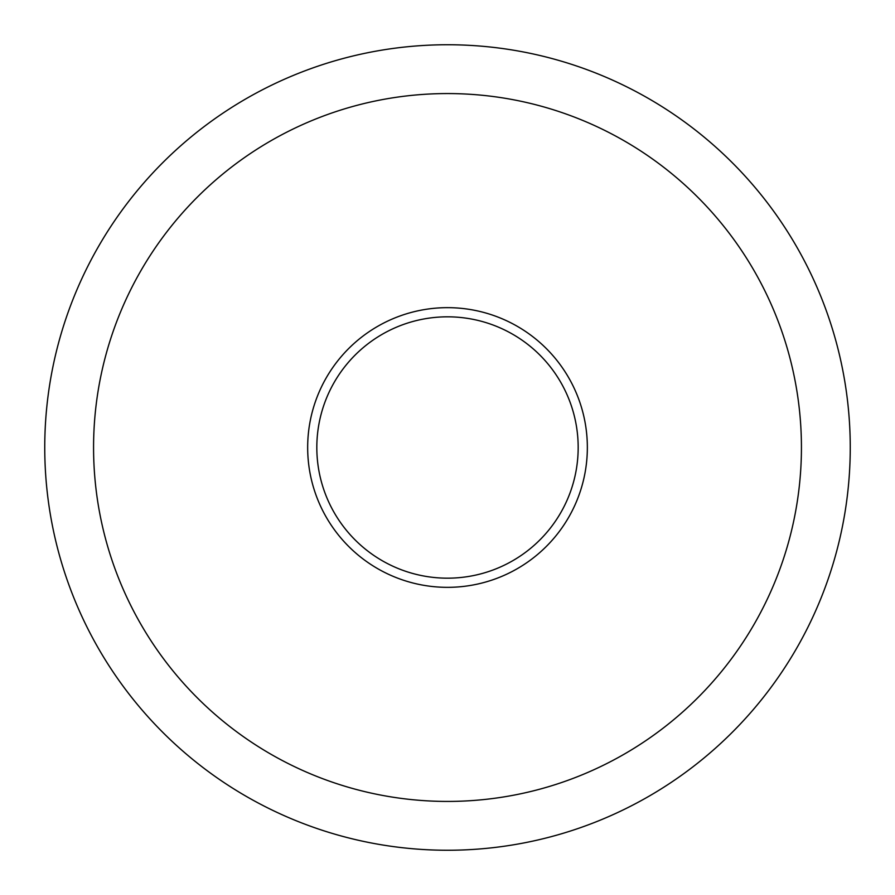 <?xml version="1.0" encoding="UTF-8"?>
<svg xmlns="http://www.w3.org/2000/svg" width="895" height="895" viewBox="0 0 895 895"><rect width="100%" height="100%" fill="white"/><g stroke="black" fill="none" stroke-linecap="round" stroke-linejoin="round"><path stroke-width="1.34" d="M316.819 447.5A130.681 130.681 0 0 1 512.835 334.327A130.681 130.681 0 0 1 512.835 560.673A130.681 130.681 0 0 1 316.819 447.5M307.667 447.5A139.833 139.833 0 0 0 517.422 568.605A139.833 139.833 0 0 0 517.422 326.395A139.833 139.833 0 0 0 307.667 447.5M447.5 801.428A353.928 353.928 0 0 1 140.985 270.536A353.928 353.928 0 0 1 754.015 270.536A353.928 353.928 0 0 1 447.5 801.428M447.5 850.25A402.75 402.75 0 0 0 850.25 447.5A402.75 402.75 0 0 0 447.5 44.75A402.75 402.75 0 0 0 44.75 447.5A402.75 402.75 0 0 0 447.5 850.25"/></g></svg>
